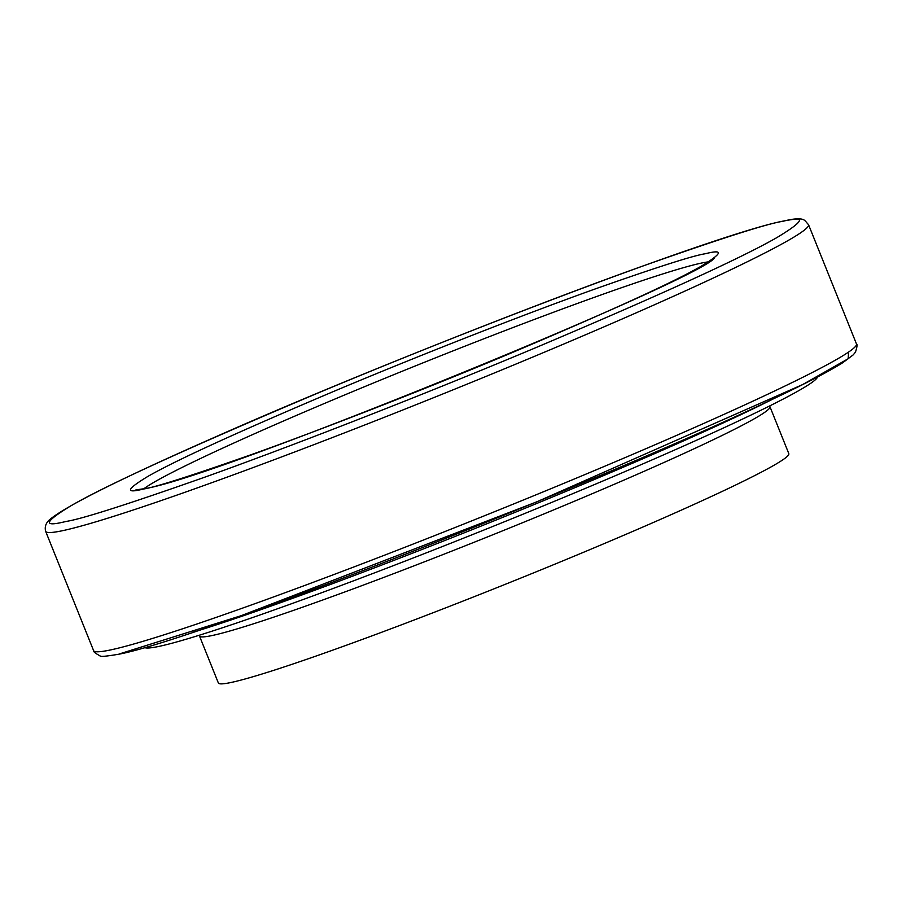 <?xml version="1.0" encoding="UTF-8"?>
<svg xmlns="http://www.w3.org/2000/svg" width="902" height="902" viewBox="0 0 902 902"><rect width="100%" height="100%" fill="white"/><g stroke="black" fill="none" stroke-linecap="round" stroke-linejoin="round"><path stroke-width="1.35" d="M143.531 489.008C124.78 493.698 126.246 489.493 147.928 476.391C175.879 460.313 239.278 431.37 338.115 389.551C433.456 349.581 534.976 310.412 597.361 288.178C657.637 266.958 693.627 255.48 705.319 253.744C724.069 249.02 722.603 253.225 700.933 266.372C673.095 282.382 609.696 311.325 510.735 353.201C415.721 393.069 313.129 432.622 251.489 454.574C190.773 475.94 154.783 487.418 143.531 489.008M782.778 221.317C767.861 223.516 721.95 238.162 645.043 265.244C566.084 293.364 435.542 343.718 314.324 394.569C188.18 447.933 107.304 484.859 71.686 505.345C44.029 522.055 42.157 527.422 66.072 521.446C81 519.236 126.911 504.601 203.807 477.519C282.766 449.399 413.319 399.034 534.536 348.195C660.67 294.819 741.557 257.893 777.174 237.418C804.821 220.708 806.692 215.341 782.778 221.317M848.624 352.039L848.162 358.748L802.566 384.613L536.352 502.019L241.127 615.705L119.346 653.95M788.822 453.661A307.413 15.469 158.1 0 1 548.811 566.659A307.413 15.469 158.1 0 1 230.889 682.521A307.413 15.469 158.1 0 1 218.363 682.983L199.489 636.011A307.413 15.469 158.1 0 0 212.004 635.56A307.413 15.469 158.1 0 0 529.936 519.699A307.413 15.469 158.1 0 0 769.947 406.689L788.822 453.661M192.43 632.46A363.326 18.288 -21.9 0 0 772.563 399.248M144.568 647.501A362.908 18.265 -21.9 0 0 158.865 646.418A362.908 18.265 -21.9 0 0 527.895 512.212A362.908 18.265 -21.9 0 0 817.528 376.98M110.337 649.981A411.109 20.69 158.1 0 1 93.594 650.601C93.109 651.537 95.251 653.285 100.021 655.844C99.739 656.904 105.793 656.397 118.151 654.322C190.739 641.717 595.478 484.047 767.76 401.525C803.547 384.635 828.543 371.703 842.739 362.717L853.247 354.847L855.457 352.152C857.125 347.011 857.464 344.26 856.472 343.921A411.109 20.69 158.1 0 1 535.495 495.04A411.109 20.69 158.1 0 1 110.337 649.981M708.341 261.873A309.499 15.582 -21.9 0 0 701.643 263.034A309.499 15.582 -21.9 0 0 407.828 368.974A309.499 15.582 -21.9 0 0 143.711 488.85M62.396 530.726A411.109 20.69 158.1 0 1 45.652 531.346C44.491 526.824 45.889 522.878 49.836 519.496C66.511 505.729 121.33 478.376 214.281 437.447C410.624 350.404 720.067 232.648 783.962 220.945C805.7 216.83 803.389 219.445 808.53 224.666A411.109 20.69 158.1 0 1 487.554 375.784A411.109 20.69 158.1 0 1 62.396 530.726M135.931 489.876L144.715 488.636C216.705 477.959 715.602 273.171 714.677 257.217M856.472 343.921L808.53 224.666M93.594 650.601L45.652 531.346M199.162 635.279L199.489 636.011M769.665 405.934L769.947 406.689"/></g></svg>
